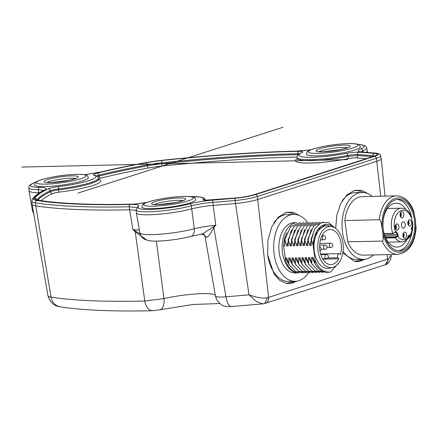 <?xml version="1.0" encoding="UTF-8"?>
<svg xmlns="http://www.w3.org/2000/svg" width="438" height="438" viewBox="0 0 438 438"><rect width="100%" height="100%" fill="white"/><g stroke="black" fill="none" stroke-linecap="round" stroke-linejoin="round"><path stroke-width="0.66" d="M360.25 151.866L362.927 152.09A2.091 1.703 93.8 0 0 362.505 152.123A332.327 47.08 172.2 0 1 375.569 153.185A18.664 2.644 172.2 0 1 374.485 156.366L255.502 194.581A18.664 2.644 172.2 0 1 235.441 198.195A2.091 0.646 84.9 0 0 235.102 200.505A334.418 47.375 172.2 0 1 212.758 202.389C204.864 203.029 197.73 204.179 191.357 205.838A2.091 1.363 -104.9 0 0 189.698 203.862C196.717 202.066 204.562 200.801 213.24 200.067A2.091 0.783 85.5 0 0 212.758 202.389L213.202 205.389C205.329 206.095 198.206 207.245 191.822 208.833A33.458 4.741 172.2 0 1 149.281 214.784A33.458 4.741 172.2 0 1 136.388 212.846A33.458 4.741 172.2 0 1 136.382 212.786L136.13 209.786A33.299 4.719 172.2 0 0 148.969 211.778A33.299 4.719 172.2 0 0 191.357 205.838L194.28 228.745C200.686 227.163 207.864 226.003 215.808 225.263L202.515 233.925L190.782 236.411A8.366 5.497 -105 0 0 194.28 228.745A32.746 4.637 -7.8 0 1 152.446 234.62A32.746 4.637 -7.8 0 1 139.832 232.726L136.388 212.846M139.366 230.043L132.878 229.632L129.15 206.791A2.091 1.298 -91.3 0 1 130.152 204.442C137.176 204.354 139.968 205.055 138.528 206.555A2.091 2.02 -130.6 0 0 137.45 207.021L137.45 207.021A2.091 2.02 -130.6 0 0 137.444 207.021L136.13 209.786M39.617 192.753L38.577 192.72L38.33 189.714A2.091 1.495 -89.4 0 1 39.529 187.36C45.995 187.519 47.682 188.46 44.594 190.185A2.091 1.916 -116.8 0 0 43.931 190.371L44.468 190.201M84.501 174.696L101.556 171.844A2.091 1.183 76.6 0 1 101.758 171.827L84.572 174.707M310.498 149.905L296.033 151.165A2.091 1.292 -91.3 0 1 296.263 151.126L310.575 149.873M362.505 152.123C357.43 151.701 356.866 150.628 360.803 148.904A2.091 1.812 67.7 0 1 362.899 150.743L360.863 151.855M34.547 184.962A27.183 3.849 -7.8 0 0 44.419 186.572A27.183 3.849 -7.8 0 0 45.021 186.561A27.183 3.849 -7.8 0 0 73.595 183.117A27.183 3.849 -7.8 0 0 88.41 177.582C86.735 175.184 89.363 174.735 76.617 174.302C65.716 174.713 55.046 176.196 44.599 178.742C33.534 182.208 35.511 182.033 34.547 184.962M141.928 207.048A27.183 3.849 -7.8 0 0 151.8 208.658A27.183 3.849 -7.8 0 0 152.402 208.647A27.183 3.849 -7.8 0 0 180.976 205.203A27.183 3.849 -7.8 0 0 195.791 199.668C194.116 197.27 196.744 196.821 183.998 196.388C173.098 196.799 162.427 198.283 151.981 200.828C140.916 204.294 142.892 204.119 141.928 207.048M190.508 196.585A34.783 4.928 172.2 0 1 203.008 199.454C202.635 200.243 204.77 200.484 209.402 200.182A331.161 46.915 -7.8 0 0 235.781 197.987A17.493 2.48 -7.8 0 0 254.588 194.603L373.57 156.388A17.493 2.48 -7.8 0 0 374.583 153.409A331.161 46.915 -7.8 0 0 358.864 152.178C355.541 152.057 351.451 152.446 346.595 153.333A34.783 4.928 172.2 0 1 308.68 157.291A34.783 4.928 172.2 0 1 301.963 152.692C303.764 151.756 302.757 151.296 298.935 151.318A331.161 46.915 -7.8 0 0 161.857 160.494A30.041 4.254 -7.8 0 0 146.308 162.717A165.964 23.51 -7.8 0 0 97.296 173.119C93.699 174.061 92.582 174.767 93.946 175.244A34.783 4.928 172.2 0 1 58.517 186.626C53.732 187.245 50.271 188.006 48.131 188.909A165.964 23.51 -7.8 0 0 34.898 198.496A30.041 4.254 -7.8 0 0 37.925 200.297A331.161 46.915 -7.8 0 0 134.499 204.13L146.297 202.613M306.474 154.198A27.183 3.849 -7.8 0 0 316.345 155.808A27.183 3.849 -7.8 0 0 316.953 155.797A27.183 3.849 -7.8 0 0 345.522 152.353A27.183 3.849 -7.8 0 0 360.343 146.823C358.667 144.42 361.295 143.971 348.549 143.544C337.649 143.954 326.972 145.432 316.532 147.978C305.461 151.449 307.443 151.269 306.474 154.198M363.168 152.101L362.899 150.743A33.299 4.719 172.2 0 0 366.661 147.902L367.225 150.858A33.458 4.741 172.2 0 1 367.236 150.913A33.458 4.741 172.2 0 1 366.19 152.314M38.686 193.339L38.577 192.72A33.458 4.741 172.2 0 1 29.007 190.76A33.458 4.741 172.2 0 1 29.001 190.7L28.749 187.699A33.299 4.719 172.2 0 0 38.33 189.714L43.849 190.41M136.169 210.273L129.385 209.802A334.577 47.397 172.2 0 1 35.566 205.844A33.458 4.741 172.2 0 1 32.127 204.3A33.458 4.741 172.2 0 1 32.116 204.239L31.87 201.239A33.299 4.719 172.2 0 0 35.297 202.838L51.06 297.145A331.303 46.937 -7.8 0 0 144.671 301.048A331.303 46.937 -7.8 0 0 144.786 301.048L135.227 231.779L146.96 240.177M130.152 204.442A332.327 47.08 172.2 0 1 36.885 200.511A2.091 1.872 98.9 0 0 35.297 202.838A334.418 47.375 172.2 0 0 129.15 206.791L136.875 207.601M375.569 153.185A2.091 1.779 -84.3 0 1 376.056 153.158C379.45 153.705 380.989 154.587 380.666 155.808L381.23 158.764A20.909 2.962 172.2 0 1 381.235 158.802A20.909 2.962 172.2 0 1 376.921 161.25L257.944 199.465A20.909 2.962 172.2 0 1 235.463 203.511A334.577 47.397 172.2 0 1 213.202 205.389L215.808 225.263L213.799 227.64L213.043 226.977M390.926 254.544L390.986 255.146L388.572 258.814A17.427 2.469 -7.8 0 1 387.592 259.148L387.099 254.631M297.183 281.103L286.228 283.402L279.685 280.325L274.073 274.1L267.695 254.954L267.875 240.571L271.538 227.273L278.097 217.297L286.485 212.255L293.383 212.299L299.893 215.803M365.533 259.154L354.583 261.448L342.845 252.781M335.716 228.433L336.806 215.217L340.775 203.44L347.071 194.74L354.835 190.306L361.733 190.344L368.243 193.848M255.502 194.581A2.091 1.615 72.2 0 1 257.407 196.487L268.609 297.364A17.427 2.469 -7.8 0 1 267.498 297.698C263.282 298.7 257.117 297.747 249.003 294.834L256.641 301.711L262.762 303.863L264.678 303.507L384.564 265.017A6.274 4.84 -107.8 0 0 387.592 259.148L268.609 297.364A6.274 4.84 72.2 0 1 265.581 303.233M215.436 296L205.017 236.454C203.675 234.089 203.046 233.235 203.133 233.897M215.441 295.874C215.595 297.074 219.109 297.375 225.981 296.767L213.799 227.64C211.439 232.178 207.36 238.529 206.271 237.122L203.341 233.947L202.515 233.925M215.348 295.321A33.644 4.769 172.2 0 0 202.487 293.641A33.644 4.769 172.2 0 0 163.938 298.59A12.549 6.57 77.2 0 1 159.892 309.797L152.605 310.723A12.549 7.769 -91.3 0 1 144.786 301.048L163.938 298.59L156.361 241.092M135.545 231.061L132.878 229.632L135.227 231.779L135.545 231.061L140.149 233.991M205.05 236.246L206.271 237.122M285.231 212.633A35.549 22.031 -91.3 0 1 294.588 214.423M296.115 281.251A35.549 22.031 -91.3 0 1 285.915 283.331M267.826 256.022A33.458 20.734 88.7 0 0 288.615 281.459L295.179 281.305A33.458 20.734 -91.3 0 1 274.161 254.363A33.458 20.734 -91.3 0 1 293.646 214.406A33.458 20.734 -91.3 0 1 307.443 222.312M293.646 214.406L287.087 214.56A33.458 20.734 88.7 0 0 273.783 222.915M308.566 272.83A33.458 20.734 -91.3 0 1 295.179 281.305M296.723 222.707L293.838 222.772A25.092 15.554 88.7 0 0 279.225 252.737A25.092 15.554 88.7 0 0 294.988 272.945L298.267 272.869A25.092 15.554 -91.3 0 1 282.505 252.66A25.092 15.554 -91.3 0 1 296.674 222.718M299.324 272.836L298.771 272.847A25.092 15.554 -91.3 0 1 298.267 272.869M298.771 272.847C292.984 272.441 288.598 268.445 285.609 260.851L285.527 258.048L286.841 258.015L288.823 264.322L288.806 257.971L290.12 257.938L292.108 264.245L292.091 257.894L293.4 257.867L295.387 264.169L295.371 257.818L296.685 257.79L298.667 264.098L298.65 257.747L299.964 257.714L301.952 264.021L301.935 257.67L303.244 257.637L305.231 263.944L305.215 257.593L306.523 257.566L308.511 263.873L308.494 257.522L309.808 257.489L311.796 263.796L311.779 257.445L313.088 257.413L315.075 263.72L315.141 260.172L313.088 245.176L311.155 239.071L311.172 245.422L309.858 245.45L307.87 239.143L307.887 245.494L306.578 245.526L304.591 239.219L304.607 245.57L303.299 245.603L301.311 239.296L301.328 245.647L300.014 245.674L298.026 239.367L298.043 245.718L296.734 245.751L294.747 239.444L294.763 245.795L293.455 245.827L291.467 239.52L291.484 245.871L290.17 245.899L288.182 239.591L288.204 245.948L286.89 245.975L284.903 239.668L284.919 246.019L283.583 246.052L285.609 260.851M286.89 232.698A22.792 14.126 88.7 0 0 283.583 246.052M300.304 222.564L290.684 226.539L284.903 239.668M289.376 265.225L285.527 258.048M286.89 245.975L291.494 229.923M303.583 222.488L293.964 226.462L288.182 239.591M290.17 245.899L294.774 229.846M306.868 222.411L297.243 226.386L291.467 239.52M293.455 245.827L298.054 229.775M310.148 222.34L300.528 226.315L294.747 239.444M296.734 245.751L301.339 229.698M313.427 222.263L303.808 226.238L298.026 239.367M300.014 245.674L304.618 229.621M316.712 222.186L307.087 226.161L301.311 239.296M303.299 245.603L307.898 229.545M319.992 222.115L310.372 226.09L304.591 239.219M306.578 245.526L311.183 229.474M323.271 222.039L313.652 226.013L307.87 239.143M309.858 245.45L314.462 229.397M335.075 227.979L328.462 222.471L321.125 222.75L314.84 228.756L311.155 239.071M313.088 245.176L317.189 230.125L325.949 224.338L326.704 224.322A22.792 14.126 -91.3 0 1 334.008 227.366M313.17 244.245A22.792 14.126 -91.3 0 1 326.704 224.322M339.215 262.406L330.646 271.916C323.874 272.89 318.705 268.976 315.141 260.172M332.749 267.377L329.551 268.182A21.331 13.222 -91.3 0 1 320.123 264.831A21.331 13.222 -91.3 0 1 314.736 239.641A21.331 13.222 -91.3 0 1 328.582 225.948L331.818 226.605A20.591 12.762 -91.3 0 1 337.364 229.923A20.591 12.762 -91.3 0 1 343.031 251.483A20.591 12.762 -91.3 0 1 332.749 267.377A20.591 12.762 -91.3 0 1 323.649 264.141A20.591 12.762 -91.3 0 1 318.448 239.827A20.591 12.762 -91.3 0 1 331.818 226.605M315.075 263.72C319.417 270.755 324.607 273.487 330.646 271.916M315.628 264.623L311.779 257.445M311.796 263.796L318.311 270.777L326.058 272.316M312.343 264.7L308.494 257.522M308.511 263.873L315.031 270.854L322.779 272.387M309.064 264.771L305.215 257.593M305.231 263.944L311.752 270.925L319.499 272.463M305.784 264.848L301.935 257.67M301.952 264.021L308.467 271.002L316.214 272.54M302.499 264.924L298.65 257.747M298.667 264.098L305.187 271.078L312.935 272.611M299.22 265.001L295.371 257.818M295.387 264.169L301.908 271.149L309.655 272.688M295.94 265.072L292.091 257.894M292.108 264.245L298.623 271.226L306.37 272.764M292.655 265.149L288.806 257.971M288.823 264.322L295.343 271.303L303.091 272.836M339.132 253.635A2.633 1.632 -91.3 0 0 337.725 255.053A2.633 1.632 -91.3 0 0 337.868 257.758L338.788 258.738A17.564 10.884 -91.3 0 1 330.909 264.59A17.564 10.884 -91.3 0 1 319.625 247.284A17.564 10.884 -91.3 0 1 330.104 229.474A17.564 10.884 -91.3 0 1 340.419 254.67L339.494 253.69A2.633 1.632 -91.3 0 0 339.132 253.635L320.627 254.056M322.768 259.104L338.788 258.738M337.868 257.758L327.772 257.987M353.581 190.678A35.549 22.031 -91.3 0 1 362.938 192.468M364.471 259.296A35.549 22.031 -91.3 0 1 354.265 261.382M373.472 254.943A33.458 20.734 -91.3 0 1 367.258 258.721A33.458 20.734 -91.3 0 1 363.529 259.356A33.458 20.734 -91.3 0 1 342.188 229.408A33.458 20.734 -91.3 0 1 358.268 193.092A33.458 20.734 -91.3 0 1 362.002 192.457L355.437 192.605A33.458 20.734 88.7 0 0 351.709 193.24A33.458 20.734 88.7 0 0 342.133 200.96M343.042 251.423A33.458 20.734 88.7 0 0 356.965 259.504L363.529 259.356M362.002 192.457A33.458 20.734 -91.3 0 1 372.13 196.41M396.549 195.852L362.095 196.635A29.275 18.144 88.7 0 0 358.832 197.193A29.275 18.144 88.7 0 0 344.848 220.533L347.772 241.847A29.275 18.144 88.7 0 0 363.436 255.173L397.885 254.385A29.275 18.144 -91.3 0 1 382.221 241.059C383.442 241.48 383.502 237.916 382.401 230.366A27.183 16.847 -91.3 0 1 395.207 198.419A27.183 16.847 -91.3 0 1 415.312 219.794L413.707 211.149C409.957 201.305 404.236 196.208 396.549 195.852A29.275 18.144 -91.3 0 0 393.286 196.405A29.275 18.144 -91.3 0 0 379.303 219.745L344.848 220.533M379.303 219.745C380.403 219.268 381.432 222.811 382.401 230.366A27.183 16.847 -91.3 0 0 402.511 251.74A27.183 16.847 -91.3 0 0 415.312 219.794L416.1 228.154C414.611 243.939 408.539 252.682 397.885 254.385M402.314 250.306A25.722 15.943 88.7 0 0 414.676 222.384A25.722 15.943 88.7 0 0 398.268 199.367A25.722 15.943 88.7 0 0 395.405 199.854A25.722 15.943 88.7 0 0 383.042 227.771A25.722 15.943 88.7 0 0 399.445 250.793A25.722 15.943 88.7 0 0 402.314 250.306M347.772 241.847L382.221 241.059M397.124 199.46A25.722 15.943 -91.3 0 1 411.61 217.177M411.961 232.392A25.722 15.943 -91.3 0 1 400.014 250.355A25.722 15.943 -91.3 0 1 398.295 250.755M405.851 209.43A21.955 13.611 88.7 0 0 396.061 203.183A21.955 13.611 88.7 0 0 393.614 203.599A21.955 13.611 88.7 0 0 383.058 227.431A21.955 13.611 88.7 0 0 397.063 247.081A21.955 13.611 88.7 0 0 399.511 246.665A21.955 13.611 88.7 0 0 406.541 240.424M384.115 233.58L392.809 233.383L395.311 232.375M384.553 235.036L397.956 234.467A1.254 0.777 88.7 0 1 397.885 236.23L397.764 236.389A14.744 9.138 88.7 0 0 407.373 238.387L405.648 240.916L402.128 241.842A16.836 10.435 -91.3 0 1 395.164 237.834L395.158 237.193L397.266 236.077L397.764 236.389L395.164 237.834L385.736 238.048M398.958 226.397A3.137 1.944 88.7 0 0 396.987 223.873A3.137 1.944 88.7 0 0 395.158 227.618A3.137 1.944 88.7 0 0 397.129 230.142A3.137 1.944 88.7 0 0 398.958 226.397M406.688 234.62A3.137 1.944 88.7 0 0 404.717 232.096A3.137 1.944 88.7 0 0 402.894 235.841A3.137 1.944 88.7 0 0 404.86 238.365A3.137 1.944 88.7 0 0 406.688 234.62M411.616 222.334A3.137 1.944 88.7 0 0 409.645 219.805A3.137 1.944 88.7 0 0 407.816 223.555A3.137 1.944 88.7 0 0 409.787 226.079A3.137 1.944 88.7 0 0 411.616 222.334M403.88 214.111A3.137 1.944 88.7 0 0 401.909 211.587A3.137 1.944 88.7 0 0 400.08 215.332A3.137 1.944 88.7 0 0 402.051 217.856A3.137 1.944 88.7 0 0 403.88 214.111M402.965 221.902A3.137 1.944 88.7 0 0 401.454 225.302A3.137 1.944 88.7 0 0 403.458 228.11A3.137 1.944 88.7 0 0 403.809 228.05A3.137 1.944 88.7 0 0 405.314 224.645A3.137 1.944 88.7 0 0 403.316 221.842A3.137 1.944 88.7 0 0 402.965 221.902M412.432 225.762L411.479 228.127A1.254 0.777 88.7 0 0 411.72 229.868L412.01 230.18L411.819 229.84M410.034 236.695L412.361 230.897L412.01 230.18A14.744 9.138 -91.3 0 1 409.782 235.737L410.017 236.712M411.512 228.368L412.514 226.32L412.946 224.086M412.3 230.81L412.103 229.786L411.643 229.528M411.698 228.362A0.838 0.52 88.7 0 0 411.857 229.523M412.366 230.733L412.968 224.322M411.479 228.127L412.525 225.521A14.744 9.138 -91.3 0 0 411.107 217.368A14.744 9.138 -91.3 0 0 398.651 212.195A14.744 9.138 -91.3 0 0 395.47 232.047L393.039 233.591L384.175 233.793M409.563 236.005L409.492 235.43A1.254 0.777 88.7 0 0 408.419 235.775L407.291 238.622M404.849 241.212L405.5 241.026L407.816 238.048L408.632 236.005A0.838 0.52 -91.3 0 1 409.054 235.639A0.838 0.52 -91.3 0 1 409.349 235.775L409.875 236.963L405.55 240.999M408.889 235.682A0.838 0.52 88.7 0 0 408.725 235.644L408.419 235.775M395.689 224.727A3.137 1.944 -91.3 0 1 396.33 226.457A3.137 1.944 -91.3 0 1 395.799 229.353M395.487 228.806A2.404 1.489 88.7 0 0 395.886 226.599A2.404 1.489 88.7 0 0 395.41 225.285M400.414 216.514A2.404 1.489 88.7 0 0 400.814 214.313A2.404 1.489 88.7 0 0 400.332 212.999M400.617 212.441A3.137 1.944 -91.3 0 1 401.257 214.171A3.137 1.944 -91.3 0 1 400.721 217.062M408.145 224.738A2.404 1.489 88.7 0 0 408.545 222.537A2.404 1.489 88.7 0 0 408.063 221.223M408.347 220.659A3.137 1.944 -91.3 0 1 408.988 222.394A3.137 1.944 -91.3 0 1 408.457 225.285M403.223 237.024A2.404 1.489 88.7 0 0 403.622 234.823A2.404 1.489 88.7 0 0 403.141 233.509M403.425 232.945A3.137 1.944 -91.3 0 1 404.066 234.68A3.137 1.944 -91.3 0 1 403.529 237.571M298.377 154.669L298.01 154.674L297.922 153.7L299.669 153.727M346.595 153.333A2.091 0.756 -101 0 1 347.657 155.485C351.544 154.745 354.813 154.433 357.474 154.559L357.594 155.528L347.783 156.454L347.657 155.485A36.874 5.223 172.2 0 1 311.358 159.656A36.874 5.223 172.2 0 1 297.145 157.466L297.243 158.436A36.907 5.229 -7.8 0 0 311.473 160.626A36.907 5.229 -7.8 0 0 347.783 156.454A2.091 0.756 79 0 0 348.845 158.605A6.269 0.887 172.2 0 1 356.204 157.91A326.945 46.318 172.2 0 1 366.392 158.638M48.131 188.909A2.091 1.883 -115 0 1 50.299 190.754C52.007 190.01 54.777 189.402 58.61 188.926L58.758 189.895C54.931 190.41 52.166 191.017 50.452 191.724L50.299 190.754A163.872 23.214 -7.8 0 0 37.329 200.035M96.437 175.912L98.846 175.162L99.021 176.125L97.4 176.596M77.887 193.136L282.943 127.277M21.9 167.059L347.553 159.613M235.441 198.195A332.327 47.08 172.2 0 1 213.24 200.067M189.698 203.862A31.207 4.424 172.2 0 1 153.65 209.287A31.207 4.424 172.2 0 1 138.528 206.555M36.885 200.511A31.207 4.424 172.2 0 1 33.742 198.644A167.13 23.679 172.2 0 1 44.594 190.185M39.529 187.36A31.207 4.424 172.2 0 1 35.73 182.257M101.758 171.827A167.13 23.679 172.2 0 1 145.936 162.607A31.207 4.424 172.2 0 1 162.093 160.297A332.327 47.08 172.2 0 1 296.033 151.165M358.47 144.535A31.207 4.424 172.2 0 1 360.803 148.904M162.093 160.297A2.091 0.46 -96 0 1 162.159 160.27C211.477 155.14 256.181 152.096 296.263 151.126M145.936 162.607A2.091 0.624 -100.4 0 0 145.843 162.602L162.159 160.27M33.742 198.644A2.091 2.064 -155.7 0 0 32.116 199.832C33.77 196.558 37.706 193.404 43.931 190.371M380.731 196.213L376.39 158.271L257.407 196.487A20.75 2.94 172.2 0 1 235.102 200.505L249.003 294.834A331.303 46.937 -7.8 0 1 225.981 296.767A12.549 4.736 85.5 0 0 231.412 306.573L262.762 303.863M380.666 155.808A20.75 2.94 172.2 0 1 376.39 158.271A2.091 1.615 -107.8 0 0 374.485 156.366M390.986 255.146C391.933 257.396 389.119 264.114 385.424 264.722L388.572 258.814M267.498 297.698L264.678 303.507M204.524 235.146A31.509 4.462 -7.8 0 0 200.763 234.231M51.06 297.145A12.549 11.235 98.9 0 0 60.187 306.819C54.235 306.25 50.156 302.559 47.956 295.749A30.184 4.276 -7.8 0 0 51.06 297.145M33.814 214.056L32.45 210.64A32.746 4.637 -7.8 0 0 33.376 211.516M75.588 178.54A15.144 2.146 -7.8 0 0 70.627 178.222A15.144 2.146 -7.8 0 0 69.686 178.25A15.144 2.146 -7.8 0 0 47.151 182.438M50.77 182.575A17.23 2.442 -7.8 0 0 51.843 182.536A17.23 2.442 -7.8 0 0 75.112 178.786A17.23 2.442 -7.8 0 0 71.629 175.873A17.23 2.442 -7.8 0 0 70.551 175.906A17.23 2.442 -7.8 0 0 47.288 179.662A17.23 2.442 -7.8 0 0 50.77 182.575M46.006 184.102A25.092 3.553 172.2 0 1 45.448 184.113A25.092 3.553 172.2 0 1 41.73 179.602A25.092 3.553 172.2 0 1 76.387 174.346A25.092 3.553 172.2 0 1 76.946 174.335A25.092 3.553 172.2 0 1 80.663 178.841A25.092 3.553 172.2 0 1 46.006 184.102M182.969 200.626A15.144 2.146 -7.8 0 0 178.009 200.308A15.144 2.146 -7.8 0 0 177.061 200.336A15.144 2.146 -7.8 0 0 154.532 204.524M158.145 204.661A17.23 2.442 -7.8 0 0 159.224 204.623A17.23 2.442 -7.8 0 0 182.487 200.872A17.23 2.442 -7.8 0 0 179.005 197.96A17.23 2.442 -7.8 0 0 177.932 197.992A17.23 2.442 -7.8 0 0 154.663 201.748A17.23 2.442 -7.8 0 0 158.145 204.661M153.388 206.189A25.092 3.553 172.2 0 1 152.829 206.199A25.092 3.553 172.2 0 1 149.112 201.688A25.092 3.553 172.2 0 1 183.768 196.432A25.092 3.553 172.2 0 1 184.327 196.421A25.092 3.553 172.2 0 1 188.044 200.927A25.092 3.553 172.2 0 1 153.388 206.189M321.18 249.337L324.974 249.249A2.091 1.298 -91.3 0 1 324.235 248.899A2.091 1.298 -91.3 0 1 323.677 246.567A2.091 1.298 -91.3 0 1 324.881 245.072L319.652 245.187M320.457 239.898L323.687 239.827A2.091 1.298 -91.3 0 1 322.943 239.471A2.091 1.298 -91.3 0 1 322.384 237.139A2.091 1.298 -91.3 0 1 323.589 235.644L322.04 235.677M326.994 247.47L330.794 247.382A2.091 1.298 -91.3 0 1 330.049 247.027A2.091 1.298 -91.3 0 1 329.496 244.7A2.091 1.298 -91.3 0 1 330.701 243.2L319.795 243.451M322.571 258.759L326.266 258.677A2.091 1.298 -91.3 0 1 325.522 258.321A2.091 1.298 -91.3 0 1 324.969 255.995A2.091 1.298 -91.3 0 1 326.173 254.494L320.791 254.62M393.204 233.492L392.809 233.383A16.836 10.435 -91.3 0 1 399.483 208.504A16.836 10.435 -91.3 0 1 401.361 208.187L387.444 208.504M385.456 237.412L395.158 237.193M393.089 233.58L392.809 233.383M395.509 232.206L395.749 232.025A0.838 0.52 88.7 0 1 396.16 232.326L395.448 232.343M397.956 234.467L396.68 232.052A1.254 0.777 88.7 0 0 395.585 231.888M396.68 232.052L396.16 232.326L397.436 234.741A0.838 0.52 -91.3 0 1 397.381 235.918L384.964 236.202M397.885 236.23L397.266 236.077M411.528 229.528L411.408 228.368M412.35 230.892L411.72 229.868M412.514 226.32A14.761 9.149 -91.3 0 1 412.103 229.786M409.596 236.038A14.761 9.149 -91.3 0 1 407.816 238.048M408.32 236.016L407.428 238.546L405.659 240.938M347.52 147.776A15.144 2.146 -7.8 0 0 342.56 147.458A15.144 2.146 -7.8 0 0 341.613 147.491A15.144 2.146 -7.8 0 0 319.083 151.674M322.696 151.811A17.23 2.442 -7.8 0 0 323.775 151.772A17.23 2.442 -7.8 0 0 347.038 148.022A17.23 2.442 -7.8 0 0 343.556 145.109A17.23 2.442 -7.8 0 0 342.478 145.142A17.23 2.442 -7.8 0 0 319.214 148.898A17.23 2.442 -7.8 0 0 322.696 151.811M317.939 153.338A25.092 3.553 172.2 0 1 317.38 153.349A25.092 3.553 172.2 0 1 313.657 148.838A25.092 3.553 172.2 0 1 348.314 143.582A25.092 3.553 172.2 0 1 348.872 143.571A25.092 3.553 172.2 0 1 352.595 148.077A25.092 3.553 172.2 0 1 317.939 153.338M98.402 178.934A6.269 0.887 172.2 0 1 100.57 178.167A2.091 1.248 -103.9 0 1 99.021 176.125A163.839 23.209 172.2 0 1 147.387 165.854A27.917 3.953 172.2 0 1 161.836 163.79L161.71 162.821A329.069 46.62 -7.8 0 1 294.966 153.765A329.069 46.62 -7.8 0 1 297.922 153.7A2.091 1.314 -91.2 0 1 298.935 151.318M301.963 152.692A2.091 1.872 -114.5 0 0 301.377 152.84L301.377 152.84C297.988 154.51 296.581 156.048 297.145 157.466M358.864 152.178A2.091 1.686 93.4 0 0 357.474 154.559A329.069 46.62 -7.8 0 1 373.094 155.78A2.091 1.779 -84.3 0 1 374.583 153.409M374.468 156.005A15.401 2.185 -7.8 0 0 373.094 155.78L373.165 156.459M373.57 156.388A2.091 1.615 -107.8 0 0 373.209 156.448L254.226 194.664A2.091 1.615 72.2 0 1 254.588 194.603M203.008 199.454A2.091 2.048 40.1 0 1 204.874 200.21M134.499 204.13A2.091 1.276 -91.5 0 1 134.723 204.092A2.091 1.276 -91.5 0 1 134.729 204.092C93.546 205.104 61.484 203.834 38.528 200.281A2.091 1.872 98.9 0 0 37.925 200.297M37.181 199.991A2.091 2.064 -155.7 0 0 34.898 198.496M58.517 186.626L58.61 188.926A36.874 5.223 172.2 0 0 98.276 178.222C98.32 177.105 97.148 176.125 94.772 175.277L94.772 175.277A2.091 1.966 105.1 0 0 93.946 175.244M97.296 173.119A2.091 1.248 76.1 0 1 98.846 175.162A163.872 23.214 -7.8 0 1 147.245 164.891A2.091 0.624 -100.4 0 0 146.308 162.717M161.857 160.494A2.091 0.46 -96 0 0 161.71 162.821A27.95 3.958 -7.8 0 0 147.245 164.891L147.387 165.854A2.091 0.624 -100.4 0 0 148.318 168.028A25.826 3.657 172.2 0 1 161.688 166.117A326.945 46.318 172.2 0 1 296.997 157.056A6.269 0.887 172.2 0 1 297.134 157.056M161.688 166.117A2.091 0.46 -96 0 0 161.836 163.79A329.037 46.614 172.2 0 1 295.075 154.734A329.037 46.614 172.2 0 1 298.01 154.674A2.091 1.314 88.8 0 1 298.032 155.014M356.204 157.91A2.091 1.686 -86.6 0 0 357.594 155.528A329.037 46.614 172.2 0 1 372.486 156.678M37.975 200.182A163.839 23.209 172.2 0 1 50.452 191.724A2.091 1.883 65 0 0 52.62 193.563A6.269 0.887 172.2 0 1 58.851 192.194A38.998 5.524 -7.8 0 0 98.555 179.438A6.269 0.887 172.2 0 1 98.512 179.427M58.851 192.194L58.758 189.895A36.907 5.229 -7.8 0 0 98.446 179.18L98.758 179.804M297.243 158.693A38.998 5.524 -7.8 0 0 307.947 163.046A38.998 5.524 -7.8 0 0 348.845 158.605M41.303 200.697A161.748 22.913 172.2 0 1 52.62 193.563M100.57 178.167A161.748 22.913 172.2 0 1 148.318 168.028M362.927 152.09L376.056 153.158M358.311 144.463L361.821 144.808L364.761 145.646L365.9 146.456L366.661 147.902M101.556 171.844C115.172 168.592 129.938 165.515 145.843 162.602M35.861 182.148L32.647 183.396L29.954 185.039L29.094 186.101L28.749 187.699M32.116 199.832L31.87 201.239M385.013 196.114L381.235 158.802M367.383 152.402L367.236 150.913M384.564 265.017L385.424 264.722M231.412 306.573C228.614 306.808 226.15 306.589 224.021 305.916C222.23 305.927 219.777 303.835 216.651 299.641L215.441 296.033M159.892 309.797L193.196 304.459L219.766 303.539M152.605 310.723C113.781 311.615 82.979 310.318 60.187 306.819M32.45 210.64L29.007 190.76M47.956 295.749L32.127 204.3M190.782 236.411C178.611 239.668 158.282 242.039 149.643 240.741C142.301 239.367 141.485 237.243 139.832 232.726M76.655 178.195L69.171 180.303L51 182.531L46.028 182.389M184.037 200.281L176.547 202.389L158.381 204.617L153.409 204.475M324.974 249.249A2.091 2.091 0 0 0 326.452 245.729A2.091 2.091 0 0 0 324.881 245.072M319.948 250.947A2.091 2.091 0 0 0 319.62 246.999M323.687 239.827A2.091 2.091 0 0 0 325.16 236.301A2.091 2.091 0 0 0 323.589 235.644M330.794 247.382A2.091 2.091 0 0 0 332.272 243.856A2.091 2.091 0 0 0 330.701 243.2M326.266 258.677A2.091 2.091 0 0 0 327.744 255.151A2.091 2.091 0 0 0 326.173 254.494M402.128 241.842L388.21 242.159M412.941 223.993L410.51 214.658C409.426 212.446 406.732 208.45 401.361 208.187M409.054 235.639L408.725 235.644M348.588 147.431L341.098 149.539L322.932 151.767L317.961 151.625M375.558 155.649L373.209 156.448M254.226 194.664C249.392 196.131 243.276 197.231 235.874 197.96L204.568 200.254M205.652 200.259L204.94 198.852L203.801 197.987L200.746 197.056L190.229 196.558M146.998 202.411L134.723 204.092M38.528 200.281L36.743 199.816L37.181 200.604M98.276 178.222L98.446 179.18M297.106 159.12L297.243 158.436"/></g></svg>
